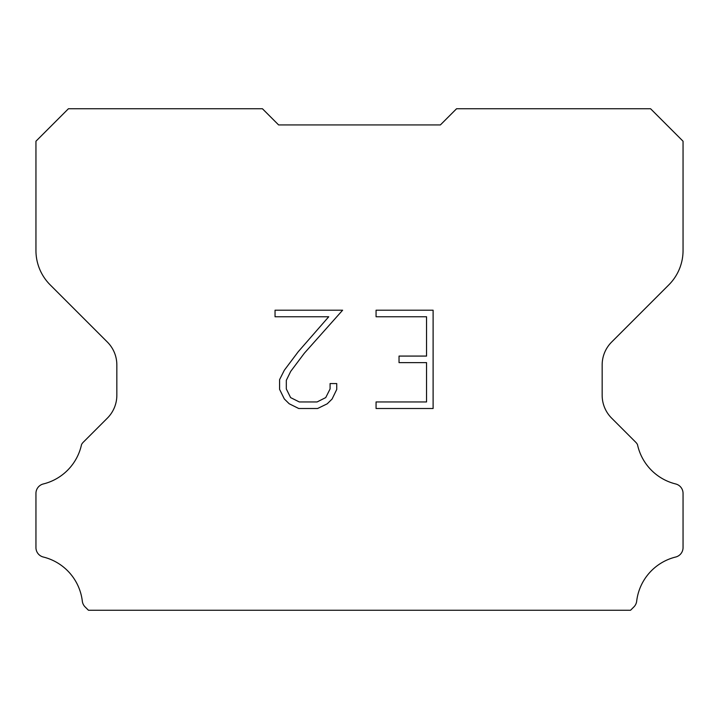 <?xml version="1.0" encoding="UTF-8"?>
<svg xmlns="http://www.w3.org/2000/svg" width="719" height="719" viewBox="0 0 719 719"><rect width="100%" height="100%" fill="white"/><g stroke="black" fill="none" stroke-linecap="round" stroke-linejoin="round"><path stroke-width="1.08" d="M426.547 401.948L426.547 362.628L399.036 362.628L399.036 356.076L426.547 356.076L426.547 316.755L376.064 316.755L376.064 310.204L433.108 310.204L433.108 408.5L376.064 408.5L376.064 401.948L426.547 401.948M336.735 383.569L336.735 389.464L332.07 399.063L327.208 403.826L317.6 408.5L298.727 408.5L289.191 403.754L284.329 398.964L279.592 389.365L279.592 379.641L284.329 370.231L298.214 351.744L328.736 316.755L275.044 316.755L275.044 310.204L342.63 310.204L304.362 353.191L290.728 371.355L286.315 380.324L286.315 388.952L290.602 397.598L299.302 401.948L317.097 401.948L325.734 397.589L330.084 388.952L330.084 383.569L336.735 383.569M278.613 124.926L262.435 108.749L68.422 108.749L35.95 141.221L35.95 250.545A48.533 48.533 0 0 0 50.168 284.859L107.365 342.055A32.355 32.355 0 0 1 116.838 364.928L116.838 395.261A32.355 32.355 0 0 1 107.365 418.134L83.224 442.275A9.482 9.482 0 0 0 81.526 444.576A51.768 51.768 0 0 1 43.329 483.959A9.707 9.707 0 0 0 35.95 493.387L35.95 547.608A9.707 9.707 0 0 0 43.329 557.027A51.768 51.768 0 0 1 82.326 601.201A9.707 9.707 0 0 0 85.363 607.169L88.446 610.251L630.554 610.251L633.637 607.169A9.707 9.707 0 0 0 636.674 601.201A51.768 51.768 0 0 1 675.671 557.027A9.707 9.707 0 0 0 683.05 547.608L683.05 493.387A9.707 9.707 0 0 0 675.671 483.959A51.768 51.768 0 0 1 637.474 444.576A9.482 9.482 0 0 0 635.776 442.275L611.635 418.134A32.355 32.355 0 0 1 602.163 395.261L602.163 364.928A32.355 32.355 0 0 1 611.635 342.055L668.832 284.859A48.533 48.533 0 0 0 683.05 250.545L683.05 141.221L650.578 108.749L456.565 108.749L440.388 124.926L278.613 124.926"/></g></svg>
